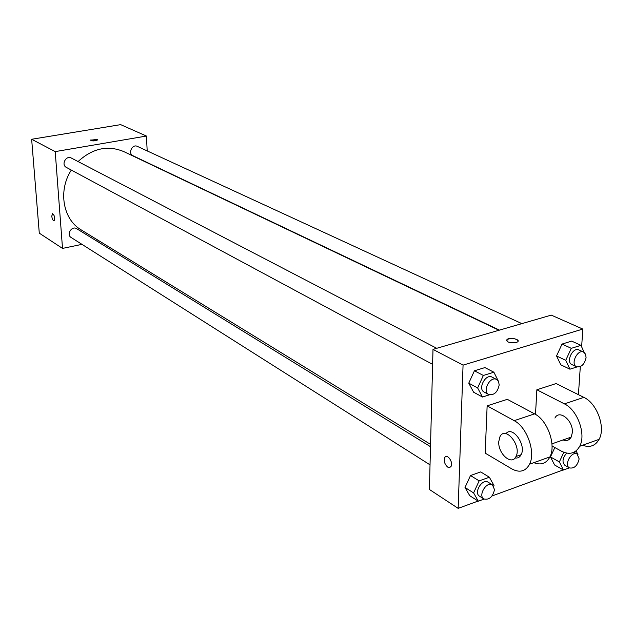 <?xml version="1.0" encoding="UTF-8"?>
<svg xmlns="http://www.w3.org/2000/svg" width="633" height="633" viewBox="0 0 633 633"><rect width="100%" height="100%" fill="white"/><g stroke="black" fill="none" stroke-linecap="round" stroke-linejoin="round"><path stroke-width="0.95" d="M81.966 244.354L62.517 248.413L39.286 233.15L31.65 139.268L120.658 124.638L146.429 136.04L147.188 150.915M62.517 248.413L55.213 151.603L31.65 139.268M55.213 151.603L146.429 136.04M90.305 140.202L97.253 139.442L97.577 139.948C94.523 141.183 92.109 141.214 90.345 140.051L97.609 139.806M499.01 330.252L123.672 151.548C107.729 144.965 92.529 148.304 78.073 161.557M71.323 170.079C57.864 190.549 62.928 219.39 81.151 229.866L430.559 444.39M98.962 240.801L97.015 241.213M430.495 446.692L76.696 228.695C71.869 225.411 66.061 234.582 71.125 237.486L430.029 464.851M436.715 348.292L71.315 158.036C66.061 155.006 60.903 164.778 66.37 167.413L432.608 364.355M521.869 323.629L137.337 146.373C132.218 143.731 127.7 153.518 133.001 155.75L499.469 330.117M53.987 220.759C52.903 220.513 52.167 219.018 51.779 216.28L52.357 213.685C54.501 215.101 55.103 217.436 54.153 220.695C53.022 220.743 52.23 219.271 51.779 216.28L52.523 213.622M478.121 501.059L458.165 508.362L429.396 489.459L432.996 349.376L551.264 315.115L582.827 329.081L581.632 346.821M569.368 467.866L563.465 470.026L559.358 461.924L563.821 452.302M576.101 450.886L578.024 454.787M566.654 453.117C562.468 458.134 561.898 462.225 564.968 465.39L569.463 467.922C574.273 468.736 577.494 465.73 579.14 458.893L577.122 454.059C571.631 450.601 563.623 465.089 569.463 467.922M563.465 470.026L554.603 464.994L550.473 456.923L554.825 447.539L550.473 456.923L559.358 461.924M484.079 499.081L478.326 501.186L473.595 492.917L479.141 480.874L489.372 477.227L494.001 485.543L493.724 486.144M492.466 484.87L488.09 482.18C482.346 478.152 473.389 492.806 479.529 496.209L483.873 498.962C489.222 500.102 492.767 496.992 494.508 489.649L492.466 484.87C486.722 480.843 477.733 495.56 483.873 498.962M473.595 492.917L465.01 487.481L470.509 475.525L480.7 471.925L489.372 477.227M479.141 480.874L470.509 475.525L480.7 471.925M478.326 501.186L469.757 495.71L465.01 487.481L470.509 475.525M576.948 366.958L569.937 369.189L565.744 360.319L571.275 348.332L580.959 345.349L584.227 352.454M583.61 352.09L578.934 349.938C572.889 346.702 565.53 362.005 571.884 364.576L576.536 366.792C581.379 367.457 584.56 364.386 586.071 357.582L585.549 354.148L583.61 352.09C577.565 348.854 570.175 364.22 576.536 366.792M565.744 360.319L556.549 355.952L562.041 344.059L571.686 341.116L580.959 345.349M571.275 348.332L562.041 344.059L571.686 341.116M569.937 369.189L560.767 364.782L556.549 355.952L562.041 344.059M489.444 394.818L482.488 397.026L477.638 387.934L483.351 375.464L493.875 372.212L498.543 381.525M496.636 379.491L492.11 377.133C485.709 373.32 477.417 388.931 484.166 392.08L488.66 394.494C494.072 395.475 497.578 392.302 499.176 384.975L498.582 381.612L496.636 379.491C490.227 375.678 481.903 391.344 488.66 394.494M477.638 387.934L468.76 383.171L474.426 370.788L484.91 367.591L493.875 372.212M483.351 375.464L474.426 370.788L484.91 367.591M482.488 397.026L473.626 392.215L468.76 383.171L474.426 370.788M580.311 366.626L578.427 394.675M563.259 469.908L492.063 495.955M447.713 467.107C444.667 464.361 443.678 461.196 444.738 457.619C446.953 453.054 453.56 462.201 451.052 466.41L449.636 467.558L447.713 467.107L449.644 467.558L451.052 466.402C453.568 462.201 446.961 453.054 444.738 457.619C443.678 461.196 444.675 464.353 447.721 467.107M458.165 508.362L463.063 365.114L432.996 349.376L551.264 315.115M429.396 489.459L432.996 349.376M516.204 342.54C509.462 343.197 506.424 342.168 507.08 339.438C510.119 336.946 521.109 339.549 517.525 341.931L516.204 342.54M463.063 365.114L582.827 329.081M518.134 341.005C515.832 338.339 512.144 337.816 507.08 339.446L506.487 340.364M473.626 392.215L468.76 383.171M469.757 495.71L465.01 487.481M554.603 464.994L550.473 456.923M560.767 364.782L556.549 355.952M487.141 405.848L485.179 453.133L511.796 468.887C519.63 473.073 525.556 471.506 529.568 464.187C535.914 452.176 526.949 426.998 514.17 420.676L487.141 405.848L507.31 399.336L534.561 413.863C547.442 420.043 556.383 444.952 549.919 456.915C546.303 463.554 540.938 465.469 533.825 462.668M582.574 445.244C589.821 447.879 595.329 445.909 599.103 439.342C605.852 427.504 596.982 403.237 583.863 397.382L556.114 383.558L536.863 389.778L535.502 414.393M563.117 439.927C566.654 441.225 569.336 440.283 571.18 437.094L572.319 432.695C573.561 420.747 559.279 408.942 554.919 418.065M536.863 389.778L564.422 403.878C577.446 409.868 586.348 434.38 579.709 446.273C575.508 453.513 569.415 455.151 561.431 451.187L552.039 445.996M520.801 455.301L520.263 454.992M568.766 437.941L570.096 438.661M515.04 457.983C517.739 458.395 519.772 457.295 521.141 454.684C526.609 444.857 512.279 425.234 505.965 433.668M498.78 441.517L499.951 436.73C505.15 425.36 521.869 445.664 516.006 456.488C511.875 466.133 497.744 453.624 498.78 441.517M564.422 403.878L583.863 397.382M514.17 420.676L534.561 413.863M577.122 454.059L573.878 452.286M571.18 437.094L551.944 443.86M516.006 456.488L521.141 454.684M579.709 446.273L599.103 439.342M529.568 464.187L549.919 456.915"/></g></svg>
